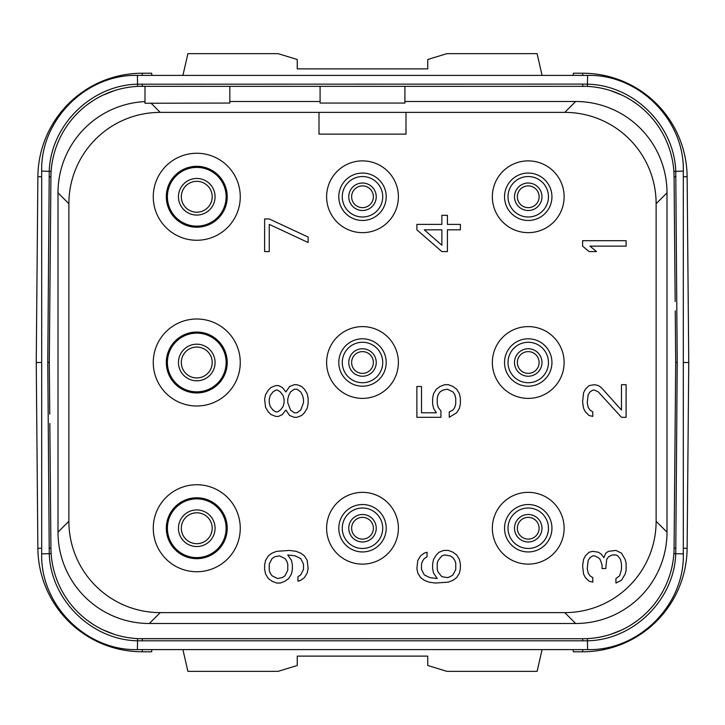 <?xml version="1.0" encoding="UTF-8"?>
<svg xmlns="http://www.w3.org/2000/svg" width="725" height="725" viewBox="0 0 725 725"><rect width="100%" height="100%" fill="white"/><g stroke="black" fill="none" stroke-linecap="round" stroke-linejoin="round"><path stroke-width="1.09" d="M138.702 86.347L586.298 86.347M675.165 301.537L674.078 176.828A91.35 91.35 0 0 0 582.737 86.275L582.737 84.1L587.612 84.2C633.605 85.115 674.178 125.135 675.754 171.1L677.222 362.5L675.754 553.9C674.168 599.883 633.596 639.885 587.612 640.8L137.387 640.8C91.395 639.885 50.822 599.865 49.246 553.9L47.777 362.5L49.246 171.1C50.832 125.117 91.404 85.115 137.387 84.2L582.737 84.1M677.222 362.5L675.7 362.491L674.078 548.173L675.927 548.209M586.298 638.653L582.737 638.725A91.35 91.35 0 0 0 674.078 548.173L674.141 541.049M49.835 423.463L50.922 548.173A91.35 91.35 0 0 0 142.263 638.725L582.737 638.725L138.702 638.653M47.777 362.5L49.3 362.509L50.922 176.828L49.073 176.791M229.825 86.275L229.825 103.059L145 103.249L145 86.275L142.263 86.275A91.35 91.35 0 0 0 50.922 176.828L50.859 183.951M145 101.6A91.35 91.35 0 0 0 58 192.85L58 532.15A91.35 91.35 0 0 0 149.341 623.5L575.65 623.5A91.35 91.35 0 0 0 667 532.159L667 192.85A91.35 91.35 0 0 0 575.659 101.5L404.913 101.5M404.913 86.275L404.913 103.059L320.087 103.059L320.087 86.275M564.775 112.375L160.225 112.375A91.35 91.35 0 0 0 68.875 203.725L68.875 521.275A91.35 91.35 0 0 0 160.225 612.625L564.775 612.625A91.35 91.35 0 0 0 656.125 521.275L656.125 203.725A91.35 91.35 0 0 0 564.775 112.375L575.65 101.5M320.087 101.5L229.825 101.5M150.909 103.059L160.225 112.375M319 112.375L319 134.125L406 134.125L406 112.375M153.265 196.765A43.5 43.5 0 0 0 196.765 240.265A43.5 43.5 0 0 0 240.265 196.765A43.5 43.5 0 0 0 196.765 153.265A43.5 43.5 0 0 0 153.265 196.765M153.265 362.5A43.5 43.5 0 0 0 196.765 406A43.5 43.5 0 0 0 240.265 362.5A43.5 43.5 0 0 0 196.765 319A43.5 43.5 0 0 0 153.265 362.5M153.265 528.235A43.5 43.5 0 0 0 196.765 571.735A43.5 43.5 0 0 0 240.265 528.235A43.5 43.5 0 0 0 196.765 484.735A43.5 43.5 0 0 0 153.265 528.235M326.612 196.765A35.888 35.888 0 0 0 362.5 232.653A35.888 35.888 0 0 0 398.388 196.765A35.888 35.888 0 0 0 362.5 160.877A35.888 35.888 0 0 0 326.612 196.765M326.612 362.5A35.888 35.888 0 0 0 362.5 398.388A35.888 35.888 0 0 0 398.388 362.5A35.888 35.888 0 0 0 362.5 326.612A35.888 35.888 0 0 0 326.612 362.5M326.612 528.235A35.888 35.888 0 0 0 362.5 564.123A35.888 35.888 0 0 0 398.388 528.235A35.888 35.888 0 0 0 362.5 492.347A35.888 35.888 0 0 0 326.612 528.235M492.347 196.765A35.888 35.888 0 0 0 528.235 232.653A35.888 35.888 0 0 0 564.123 196.765A35.888 35.888 0 0 0 528.235 160.877A35.888 35.888 0 0 0 492.347 196.765M492.347 362.5A35.888 35.888 0 0 0 528.235 398.388A35.888 35.888 0 0 0 564.123 362.5A35.888 35.888 0 0 0 528.235 326.612A35.888 35.888 0 0 0 492.347 362.5M492.347 528.235A35.888 35.888 0 0 0 528.235 564.123A35.888 35.888 0 0 0 564.123 528.235A35.888 35.888 0 0 0 528.235 492.347A35.888 35.888 0 0 0 492.347 528.235M667 192.85L656.125 203.725M667 532.15L656.125 521.275M575.65 623.5L564.775 612.625M149.35 623.5L160.225 612.625M58 532.15L68.875 521.275M58 192.85L68.875 203.725M51.022 173.221L51.131 171.399L41.688 171.1C40.373 119.951 86.257 74.077 137.387 75.4L137.605 86.393M49.817 303.005L50.27 251.167M50.859 541.049L50.288 475.228M41.688 171.1L41.688 553.9L51.131 553.601L51.022 551.779M125.642 637.202L125.189 637.112M74.068 608.148L73.497 607.496M67.126 599.321L66.664 598.651M52.898 566.288L52.744 565.536M673.978 551.779L673.869 553.601L683.312 553.9C684.627 605.049 638.743 650.923 587.612 649.6L587.395 638.607M675.183 421.995L674.73 473.833M674.141 183.951L674.712 249.772M137.387 75.4L587.612 75.4C638.761 74.086 684.636 119.969 683.312 171.1L673.869 171.399L673.978 173.221M599.357 87.797L599.811 87.888M650.932 116.852L651.503 117.504M657.874 125.679L658.336 126.349M672.102 158.712L672.256 159.464M587.005 638.625L587.513 638.598M610.55 634.384L621.615 630.034M631.901 624.37L637.701 620.337M87.299 620.337L93.099 624.37M103.385 630.034L114.45 634.384M49.3 362.5L49.753 414.147M137.995 86.375L137.487 86.402M114.45 90.616L103.385 94.966M93.099 100.63L87.299 104.663M637.701 104.663L631.901 100.63M621.615 94.966L610.55 90.616M675.7 362.5L675.247 310.853M573.103 649.6L573.366 651.775L582.737 651.775A104.4 104.4 0 0 0 687.128 548.29L688.75 362.5L683.312 362.5M688.75 362.5L687.128 176.71A104.4 104.4 0 0 0 582.737 73.225L573.366 73.225L573.103 75.4M142.263 75.4L142.263 73.225L151.634 73.225L151.897 75.4M182.917 649.6L187.893 671.35L278.11 671.35L297.25 665.496L297.25 656.125L427.75 656.125L427.75 665.496L446.89 671.35L537.107 671.35L542.082 649.6M151.897 649.6L151.634 651.775L142.263 651.775A104.4 104.4 0 0 1 37.872 548.29L36.25 362.5L41.688 362.5M142.263 73.225A104.4 104.4 0 0 0 37.872 176.71L36.25 362.5M182.917 75.4L187.893 53.65L278.11 53.65L297.25 59.504L297.25 68.875L427.75 68.875L427.75 59.504L446.89 53.65L537.107 53.65L542.082 75.4M373.375 528.235A10.875 10.875 0 0 0 362.5 517.36A10.875 10.875 0 0 0 351.625 528.235A10.875 10.875 0 0 0 362.5 539.11A10.875 10.875 0 0 0 373.375 528.235A10.875 10.875 0 0 1 362.5 539.11A10.875 10.875 0 0 1 351.625 528.235A10.875 10.875 0 0 1 362.5 517.36A10.875 10.875 0 0 1 373.375 528.235M342.272 528.235A20.227 20.227 0 0 0 362.5 548.463A20.227 20.227 0 0 0 382.728 528.235A20.227 20.227 0 0 0 362.5 508.007A20.227 20.227 0 0 0 342.272 528.235M338.792 528.235A23.707 23.707 0 0 0 362.5 551.942A23.707 23.707 0 0 0 386.208 528.235A23.707 23.707 0 0 0 362.5 504.528A23.707 23.707 0 0 0 338.792 528.235M373.375 362.5A10.875 10.875 0 0 0 362.5 351.625A10.875 10.875 0 0 0 351.625 362.5A10.875 10.875 0 0 0 362.5 373.375A10.875 10.875 0 0 0 373.375 362.5A10.875 10.875 0 0 1 362.5 373.375A10.875 10.875 0 0 1 351.625 362.5A10.875 10.875 0 0 1 362.5 351.625A10.875 10.875 0 0 1 373.375 362.5M342.272 362.5A20.227 20.227 0 0 0 362.5 382.728A20.227 20.227 0 0 0 382.728 362.5A20.227 20.227 0 0 0 362.5 342.272A20.227 20.227 0 0 0 342.272 362.5M338.792 362.5A23.707 23.707 0 0 0 362.5 386.208A23.707 23.707 0 0 0 386.208 362.5A23.707 23.707 0 0 0 362.5 338.792A23.707 23.707 0 0 0 338.792 362.5M373.375 196.765A10.875 10.875 0 0 0 362.5 185.89A10.875 10.875 0 0 0 351.625 196.765A10.875 10.875 0 0 0 362.5 207.64A10.875 10.875 0 0 0 373.375 196.765A10.875 10.875 0 0 1 362.5 207.64A10.875 10.875 0 0 1 351.625 196.765A10.875 10.875 0 0 1 362.5 185.89A10.875 10.875 0 0 1 373.375 196.765M342.272 196.765A20.227 20.227 0 0 0 362.5 216.993A20.227 20.227 0 0 0 382.728 196.765A20.227 20.227 0 0 0 362.5 176.538A20.227 20.227 0 0 0 342.272 196.765M338.792 196.765A23.707 23.707 0 0 0 362.5 220.472A23.707 23.707 0 0 0 386.208 196.765A23.707 23.707 0 0 0 362.5 173.058A23.707 23.707 0 0 0 338.792 196.765M539.11 528.235A10.875 10.875 0 0 0 528.235 517.36A10.875 10.875 0 0 0 517.36 528.235A10.875 10.875 0 0 0 528.235 539.11A10.875 10.875 0 0 0 539.11 528.235A10.875 10.875 0 0 1 528.235 539.11A10.875 10.875 0 0 1 517.36 528.235A10.875 10.875 0 0 1 528.235 517.36A10.875 10.875 0 0 1 539.11 528.235M508.007 528.235A20.227 20.227 0 0 0 528.235 548.463A20.227 20.227 0 0 0 548.463 528.235A20.227 20.227 0 0 0 528.235 508.007A20.227 20.227 0 0 0 508.007 528.235M504.528 528.235A23.707 23.707 0 0 0 528.235 551.942A23.707 23.707 0 0 0 551.942 528.235A23.707 23.707 0 0 0 528.235 504.528A23.707 23.707 0 0 0 504.528 528.235M539.11 362.5A10.875 10.875 0 0 0 528.235 351.625A10.875 10.875 0 0 0 517.36 362.5A10.875 10.875 0 0 0 528.235 373.375A10.875 10.875 0 0 0 539.11 362.5A10.875 10.875 0 0 1 528.235 373.375A10.875 10.875 0 0 1 517.36 362.5A10.875 10.875 0 0 1 528.235 351.625A10.875 10.875 0 0 1 539.11 362.5M508.007 362.5A20.227 20.227 0 0 0 528.235 382.728A20.227 20.227 0 0 0 548.463 362.5A20.227 20.227 0 0 0 528.235 342.272A20.227 20.227 0 0 0 508.007 362.5M504.528 362.5A23.707 23.707 0 0 0 528.235 386.208A23.707 23.707 0 0 0 551.942 362.5A23.707 23.707 0 0 0 528.235 338.792A23.707 23.707 0 0 0 504.528 362.5M539.11 196.765A10.875 10.875 0 0 0 528.235 185.89A10.875 10.875 0 0 0 517.36 196.765A10.875 10.875 0 0 0 528.235 207.64A10.875 10.875 0 0 0 539.11 196.765A10.875 10.875 0 0 1 528.235 207.64A10.875 10.875 0 0 1 517.36 196.765A10.875 10.875 0 0 1 528.235 185.89A10.875 10.875 0 0 1 539.11 196.765M508.007 196.765A20.227 20.227 0 0 0 528.235 216.993A20.227 20.227 0 0 0 548.463 196.765A20.227 20.227 0 0 0 528.235 176.538A20.227 20.227 0 0 0 508.007 196.765M504.528 196.765A23.707 23.707 0 0 0 528.235 220.472A23.707 23.707 0 0 0 551.942 196.765A23.707 23.707 0 0 0 528.235 173.058A23.707 23.707 0 0 0 504.528 196.765M181.323 528.235A15.442 15.442 0 0 0 196.765 543.678A15.442 15.442 0 0 0 212.208 528.235A15.442 15.442 0 0 0 196.765 512.793A15.442 15.442 0 0 0 181.323 528.235A15.442 15.442 0 0 1 196.765 512.793A15.442 15.442 0 0 1 212.208 528.235A15.442 15.442 0 0 1 196.765 543.678A15.442 15.442 0 0 1 181.323 528.235M167.403 528.235A29.362 29.362 0 0 0 196.765 557.597A29.362 29.362 0 0 0 226.127 528.235A29.362 29.362 0 0 0 196.765 498.873A29.362 29.362 0 0 0 167.403 528.235M166.315 528.235A30.45 30.45 0 0 0 196.765 558.685A30.45 30.45 0 0 0 227.215 528.235A30.45 30.45 0 0 0 196.765 497.785A30.45 30.45 0 0 0 166.315 528.235M181.323 362.5A15.442 15.442 0 0 0 196.765 377.942A15.442 15.442 0 0 0 212.208 362.5A15.442 15.442 0 0 0 196.765 347.058A15.442 15.442 0 0 0 181.323 362.5A15.442 15.442 0 0 1 196.765 347.058A15.442 15.442 0 0 1 212.208 362.5A15.442 15.442 0 0 1 196.765 377.942A15.442 15.442 0 0 1 181.323 362.5M167.403 362.5A29.362 29.362 0 0 0 196.765 391.862A29.362 29.362 0 0 0 226.127 362.5A29.362 29.362 0 0 0 196.765 333.138A29.362 29.362 0 0 0 167.403 362.5M166.315 362.5A30.45 30.45 0 0 0 196.765 392.95A30.45 30.45 0 0 0 227.215 362.5A30.45 30.45 0 0 0 196.765 332.05A30.45 30.45 0 0 0 166.315 362.5M181.323 196.765A15.442 15.442 0 0 0 196.765 212.208A15.442 15.442 0 0 0 212.208 196.765A15.442 15.442 0 0 0 196.765 181.323A15.442 15.442 0 0 0 181.323 196.765A15.442 15.442 0 0 1 196.765 181.323A15.442 15.442 0 0 1 212.208 196.765A15.442 15.442 0 0 1 196.765 212.208A15.442 15.442 0 0 1 181.323 196.765M167.403 196.765A29.362 29.362 0 0 0 196.765 226.127A29.362 29.362 0 0 0 226.127 196.765A29.362 29.362 0 0 0 196.765 167.403A29.362 29.362 0 0 0 167.403 196.765M166.315 196.765A30.45 30.45 0 0 0 196.765 227.215A30.45 30.45 0 0 0 227.215 196.765A30.45 30.45 0 0 0 196.765 166.315A30.45 30.45 0 0 0 166.315 196.765M307.201 560.389L304.418 555.857L300.721 553.139L296.09 551.326L289.61 550.42L276.66 551.326L272.029 553.139L268.332 555.857L265.549 560.389L264.625 564.92L264.625 569.451L265.549 573.982L268.332 578.514L272.029 581.232L276.66 583.045L280.358 583.045L284.988 581.232L288.686 578.514L291.468 573.982L292.392 569.451L292.392 564.92L291.468 560.389L287.762 554.951L295.166 555.857L300.721 558.576L303.494 564.014L303.494 569.451L300.721 574.889L297.948 576.701L297.948 581.232L300.721 580.326L304.418 577.607L307.201 573.076L308.125 568.545L307.201 560.389M279.433 555.857L284.988 558.576L286.837 561.295L287.762 564.014L287.762 570.357L284.988 575.795L282.206 577.607L277.584 578.514L272.029 575.795L270.18 573.076L269.256 570.357L269.256 564.014L272.029 558.576L274.802 556.764L279.433 555.857M285.913 410.06L289.61 415.498L294.241 417.31L297.014 417.31L301.645 415.498L304.418 412.779L307.201 408.248L308.125 403.716L308.125 398.279L307.201 393.748L304.418 389.216L301.645 386.498L297.014 384.685L294.241 384.685L289.61 386.498L285.913 391.935L282.206 387.404L278.509 385.591L275.736 385.591L271.105 387.404L268.332 390.123L265.549 394.654L264.625 399.185L265.549 407.341L268.332 411.873L271.105 414.591L275.736 416.404L278.509 416.404L282.206 414.591L285.913 410.06M303.494 402.81L300.721 410.06L297.014 412.779L294.241 412.779L290.544 410.06L287.762 402.81L287.762 399.185L288.686 395.56L290.544 391.935L294.241 389.216L297.014 389.216L300.721 391.935L302.57 395.56L303.494 399.185L303.494 402.81M269.256 399.185L270.18 395.56L272.953 391.935L275.736 390.123L277.584 390.123L280.358 391.935L283.14 395.56L284.064 399.185L284.064 402.81L283.14 406.435L280.358 410.06L277.584 411.873L275.736 411.873L272.953 410.06L270.18 406.435L269.256 402.81L269.256 399.185M308.125 237.075L269.256 218.95L264.625 218.95L264.625 251.575L269.256 251.575L269.256 224.387L308.125 242.513L308.125 237.075M424.279 574.889L421.506 569.451L421.506 564.014L422.43 561.295L424.279 558.576L427.052 556.764L427.052 552.232L424.279 553.139L420.582 555.857L417.799 560.389L416.875 568.545L417.799 573.076L420.582 577.607L424.279 580.326L428.91 582.139L435.39 583.045L448.34 582.139L452.971 580.326L456.668 577.607L459.451 573.076L460.375 568.545L460.375 564.014L459.451 559.482L456.668 554.951L452.971 552.232L448.34 550.42L443.718 550.42L439.087 552.232L436.314 554.951L433.532 559.482L432.608 564.014L432.608 568.545L433.532 573.076L437.238 578.514L429.834 577.607L424.279 574.889M441.86 555.857L444.642 554.951L450.198 555.857L452.971 557.67L454.82 560.389L455.744 563.107L455.744 569.451L452.971 574.889L450.198 576.701L447.416 577.607L441.86 576.701L438.163 572.17L437.238 569.451L437.238 563.107L438.163 560.389L441.86 555.857M440.936 410.966L438.163 407.341L437.238 403.716L437.238 398.279L438.163 394.654L440.012 391.935L442.794 390.123L447.416 389.216L452.971 391.935L454.82 394.654L455.744 398.279L455.744 403.716L454.82 407.341L452.971 410.06L449.264 411.873L449.264 417.31L456.668 412.779L459.451 408.248L460.375 403.716L460.375 398.279L459.451 393.748L456.668 389.216L452.971 386.498L448.34 384.685L444.642 384.685L440.012 386.498L436.314 389.216L433.532 393.748L432.608 398.279L432.608 403.716L433.532 408.248L436.314 412.779L421.506 412.779L421.506 386.498L416.875 386.498L416.875 417.31L440.936 417.31L440.936 410.966M416.875 224.387L416.875 229.825L441.86 251.575L447.416 251.575L447.416 229.825L460.375 229.825L460.375 224.387L447.416 224.387L447.416 215.325L441.86 215.325L441.86 224.387L416.875 224.387M441.86 245.231L424.279 229.825L441.86 229.825L441.86 245.231M621.479 580.326L625.186 573.982L626.11 570.357L626.11 563.107L625.186 559.482L621.479 553.139L615.933 550.42L608.529 551.326L605.747 553.139L603.898 557.67L601.125 554.045L598.342 552.232L592.787 551.326L589.09 552.232L585.383 555.857L583.534 559.482L582.61 565.826L583.534 573.982L585.383 577.607L589.09 581.232L592.787 582.139L592.787 577.607L590.014 575.795L588.165 573.076L587.241 568.545L588.165 560.389L590.014 557.67L592.787 555.857L594.645 555.857L598.342 557.67L600.191 559.482L602.049 564.92L602.049 568.545L605.747 568.545L606.671 559.482L608.529 556.764L612.226 554.951L615.933 554.951L617.782 555.857L620.555 559.482L621.479 564.014L621.479 569.451L619.63 575.795L615.933 578.514L615.933 583.045L621.479 580.326M621.479 417.31L626.11 417.31L626.11 384.685L621.479 384.685L621.479 410.06L601.125 387.404L598.342 385.591L594.645 384.685L589.09 385.591L585.383 389.216L583.534 392.841L582.61 401.904L583.534 408.248L585.383 411.873L589.09 415.498L592.787 416.404L592.787 411.873L590.014 410.06L588.165 407.341L587.241 402.81L588.165 394.654L590.014 391.935L592.787 390.123L594.645 390.123L598.342 391.935L621.479 417.31M626.11 240.7L582.61 240.7L582.61 246.138L589.09 251.575L596.494 251.575L590.014 246.138L626.11 246.138L626.11 240.7M587.395 86.393L587.612 75.4M142.263 86.275L142.263 84.1M50.922 548.173L49.073 548.209M137.605 638.607L137.387 649.6C86.239 650.914 40.364 605.031 41.688 553.9M142.263 638.725L142.263 640.9M582.737 638.725L582.737 640.9M674.078 176.828L675.927 176.791M683.312 548.254L687.128 548.29M683.312 176.746L687.128 176.71M582.737 75.4L582.737 73.225M41.688 548.254L37.872 548.29M41.688 176.746L37.872 176.71M142.263 649.6L142.263 651.775M376.239 528.235A13.739 13.739 0 0 0 362.5 514.496A13.739 13.739 0 0 0 348.761 528.235A13.739 13.739 0 0 0 362.5 541.974A13.739 13.739 0 0 0 376.239 528.235M376.239 362.5A13.739 13.739 0 0 0 362.5 348.761A13.739 13.739 0 0 0 348.761 362.5A13.739 13.739 0 0 0 362.5 376.239A13.739 13.739 0 0 0 376.239 362.5M376.239 196.765A13.739 13.739 0 0 0 362.5 183.026A13.739 13.739 0 0 0 348.761 196.765A13.739 13.739 0 0 0 362.5 210.504A13.739 13.739 0 0 0 376.239 196.765M541.974 528.235A13.739 13.739 0 0 0 528.235 514.496A13.739 13.739 0 0 0 514.496 528.235A13.739 13.739 0 0 0 528.235 541.974A13.739 13.739 0 0 0 541.974 528.235M541.974 362.5A13.739 13.739 0 0 0 528.235 348.761A13.739 13.739 0 0 0 514.496 362.5A13.739 13.739 0 0 0 528.235 376.239A13.739 13.739 0 0 0 541.974 362.5M541.974 196.765A13.739 13.739 0 0 0 528.235 183.026A13.739 13.739 0 0 0 514.496 196.765A13.739 13.739 0 0 0 528.235 210.504A13.739 13.739 0 0 0 541.974 196.765M178.459 528.235A18.306 18.306 0 0 0 196.765 546.541A18.306 18.306 0 0 0 215.071 528.235A18.306 18.306 0 0 0 196.765 509.929A18.306 18.306 0 0 0 178.459 528.235M178.459 362.5A18.306 18.306 0 0 0 196.765 380.806A18.306 18.306 0 0 0 215.071 362.5A18.306 18.306 0 0 0 196.765 344.194A18.306 18.306 0 0 0 178.459 362.5M178.459 196.765A18.306 18.306 0 0 0 196.765 215.071A18.306 18.306 0 0 0 215.071 196.765A18.306 18.306 0 0 0 196.765 178.459A18.306 18.306 0 0 0 178.459 196.765M582.737 649.6L582.737 651.775M587.612 649.6L137.387 649.6M683.312 171.1L683.312 553.9"/></g></svg>
